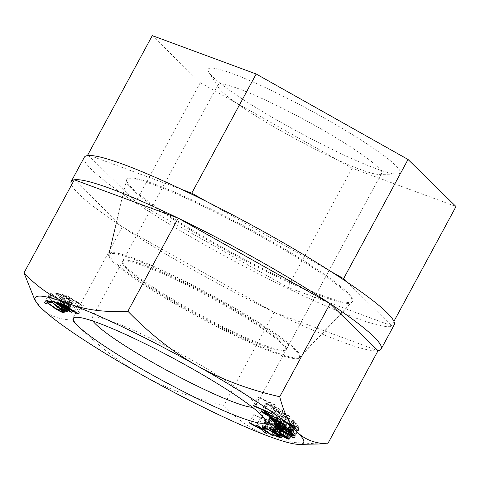 <?xml version="1.0" encoding="UTF-8"?>
<svg xmlns="http://www.w3.org/2000/svg" width="480" height="480" viewBox="0 0 480 480"><rect width="100%" height="100%" fill="white"/><g stroke="black" fill="none" stroke-linecap="round" stroke-linejoin="round"><path stroke-width="0.36" stroke-dasharray="2.4 1.8" d="M155.688 184.518A128.292 14.556 -151.6 0 0 126.696 179.646A128.292 14.556 -151.6 0 0 197.574 233.166A128.292 14.556 -151.6 0 0 323.73 295.974A128.292 14.556 28.4 0 0 352.296 301.626A128.292 14.556 28.4 0 0 285.036 249.216A128.292 14.556 28.4 0 0 155.688 184.518M299.664 357.096A108.366 12.294 28.4 0 0 242.85 312.822A108.366 12.294 28.4 0 0 133.596 258.174A108.366 12.294 -151.6 0 0 109.104 254.058A108.366 12.294 -151.6 0 0 168.972 299.268A108.366 12.294 -151.6 0 0 275.532 352.32A108.366 12.294 28.4 0 0 299.664 357.096L352.296 301.626M88.578 155.496L135.816 201.852L287.676 287.316L391.566 325.71L347.22 282.192M182.172 189.636L89.712 155.466M330.72 271.386L206.754 201.624M393.924 321.348L391.566 325.71M152.286 35.616L200.25 82.686L352.11 168.15L456 206.544M352.11 168.15L287.676 287.316M200.25 82.686L135.816 201.852M368.472 144.852A109.08 12.372 -151.6 0 0 259.092 84.72A109.08 12.372 -151.6 0 0 208.92 72.372A109.08 12.372 -151.6 0 0 239.814 97.308A109.08 12.372 -151.6 0 0 397.038 174.09A109.08 12.372 -151.6 0 0 368.472 144.852M354.576 149.472A92.964 10.548 -151.6 0 0 268.734 101.64A92.964 10.548 -151.6 0 0 217.968 84.99A92.964 10.548 -151.6 0 0 218.592 87.702A92.964 10.548 -151.6 0 0 244.92 108.948A92.964 10.548 -151.6 0 0 378.918 174.39A92.964 10.548 -151.6 0 0 381.522 173.43A92.964 10.548 -151.6 0 0 354.576 149.472M259.392 325.506A92.964 10.548 28.4 0 1 286.344 349.464A92.964 10.548 28.4 0 1 235.578 332.814A92.964 10.548 28.4 0 1 149.736 284.988A92.964 10.548 28.4 0 1 122.784 261.03A92.964 10.548 28.4 0 1 173.55 277.68A92.964 10.548 28.4 0 1 259.392 325.506M256.524 425.382L261.03 417.048L266.214 420.384L266.79 421.266L255.708 415.236L253.77 414.582L267.204 421.902L269.004 424.38L270.942 425.04L268.812 422.052L276.264 426.846L277.716 427.344L262.482 417.546L261.03 417.048M261.888 428.394L266.214 420.384M34.8 299.844L41.544 308.316C49.266 315.804 59.406 319.68 71.964 319.944C93.99 342.618 117.15 360.834 141.456 374.586C165.828 388.224 193.284 398.502 223.824 405.408C237.444 419.868 252.612 430.236 269.328 436.512L293.52 442.518L320.472 444.036M74.334 179.784L122.298 226.854L71.964 319.944M274.158 312.318L378.048 350.712A176.16 19.986 28.4 0 1 341.562 341.766A176.16 19.986 28.4 0 1 274.158 312.318A176.16 19.986 28.4 0 1 122.298 226.854L274.158 312.318L223.824 405.408M122.298 226.854A176.16 19.986 28.4 0 1 71.526 184.974M394.218 324.864A176.16 19.986 28.4 0 1 354.624 317.598A176.16 19.986 28.4 0 1 179.202 230.058A176.16 19.986 28.4 0 1 84.3 157.29M155.238 185.352A128.292 14.556 28.4 0 1 284.586 250.05A128.292 14.556 28.4 0 1 351.846 302.46A128.292 14.556 28.4 0 1 323.28 296.808A128.292 14.556 -151.6 0 1 197.124 234A128.292 14.556 -151.6 0 1 126.246 180.48A128.292 14.556 -151.6 0 1 155.238 185.352M108.654 254.892A108.366 12.294 -151.6 0 1 133.146 259.008A108.366 12.294 28.4 0 1 242.4 313.656A108.366 12.294 28.4 0 1 299.214 357.93A108.366 12.294 28.4 0 1 275.082 353.148A108.366 12.294 -151.6 0 1 168.522 300.096A108.366 12.294 -151.6 0 1 108.654 254.892L126.246 180.48M258.942 326.34A92.964 10.548 28.4 0 1 285.894 350.298A92.964 10.548 28.4 0 1 235.128 333.648A92.964 10.548 28.4 0 1 149.286 285.816A92.964 10.548 28.4 0 1 122.334 261.864A92.964 10.548 28.4 0 1 173.1 278.514A92.964 10.548 28.4 0 1 258.942 326.34M92.982 321.084A92.964 10.548 28.4 0 1 92.034 317.898A92.964 10.548 28.4 0 1 94.644 316.938A92.964 10.548 28.4 0 1 228.642 382.374A92.964 10.548 28.4 0 1 254.97 403.626A92.964 10.548 28.4 0 1 255.594 406.332A92.964 10.548 28.4 0 1 252.408 407.286M282.216 430.284L286.578 422.226L296.292 427.152L298.908 427.764L298.464 426.132L279.324 416.082L280.266 418.266L286.578 422.226M288.33 433.482L292.686 425.43M280.17 429.138L284.52 421.086M278.544 428.076L282.858 420.096M277.458 425.802L281.154 418.968M276.474 425.286L280.266 418.266M275.85 424.956L279.768 417.714M274.818 424.416L279.324 416.082M293.958 434.466L298.464 426.132M294.402 436.098L298.908 427.764M294.318 435.792L298.59 427.89M294.042 434.772L297.852 427.734M292.698 433.8L296.292 427.152M290.37 434.436L294.702 426.432M259.344 398.16L266.838 401.424L272.976 406.05L265.482 402.786L266.796 403.776L282.81 410.754L281.49 409.764L275.022 406.944L268.884 402.318L275.352 405.138L274.038 404.142L258.03 397.164L259.344 398.16L255.018 406.152M289.698 416.568L288.45 415.476L268.32 405.006L274.38 408.486L277.494 411.216L273.612 409.644L274.542 410.46L289.698 416.568L285.192 424.902M287.574 415.32L278.838 411.786L276.036 409.326L287.574 415.32L283.194 423.42M284.376 416.208L285.882 417.972L278.238 414.642L278.856 415.368L287.208 418.992L293.082 422.4L296.346 423.552L294.186 420.738L275.502 411.42L284.376 416.208L280.026 424.26M288.444 419.37L286.764 417.396L292.728 420.366L294.408 422.34L292.548 421.776L288.444 419.37L283.938 427.704M296.13 425.256L296.46 426.48L295.368 426.312L286.464 421.818L282.69 419.484L281.88 417.774L296.13 425.256L291.774 433.314M298.866 429.63L279.858 419.166L278.034 420.276L280.458 421.614L281.982 420.69L298.56 429.81L298.866 429.63L294.36 437.964M293.826 430.854L293.718 430.248L291.312 428.496L281.58 422.874L276.504 420.558L274.374 420.426L277.086 422.604L286.818 428.22L291.894 430.536L293.826 430.854L289.464 438.924M291.486 429.51L289.68 429.198L285.468 427.134L278.184 422.868L276.912 421.59L281.262 423.06L291.57 429.312L287.34 437.184M268.59 420.732L269.7 421.008L268.8 420.396L268.626 420.096L269.004 420.06L273.036 421.458L283.524 427.83L283.32 428.166L281.658 427.752L276.912 425.784L282.546 428.616L286.05 429.498L284.274 427.764L275.232 422.268L269.772 419.61L266.832 418.74L266.262 418.986L268.59 420.732L264.282 428.706M72.276 301.65L58.776 293.49L57.708 293.232L74.862 303.6L76.458 303.984L63.798 295.35L81.792 305.25L83.394 305.634L66.24 295.266L65.172 295.014L78.678 303.174L62.688 294.42L61.26 294.078L72.276 301.65L67.974 309.606M57.42 294.108L55.458 292.98L51.582 292.944L53.544 294.066L56.562 294.096L64.926 300.582L70.608 303.294L72.438 303.312L69.48 301.074L68.946 301.068L70.368 302.184L69.792 302.4L65.574 300.594L57.42 294.108L52.914 302.442M52.398 294.324L50.37 293.214L48.834 294.486L50.862 295.596L52.056 294.606L62.616 302.028L66.882 304.074L68.694 304.242L67.95 303.192L64.92 301.242L66.522 302.7L66.54 303.24L62.868 301.818L52.398 294.324L47.892 302.658M262.518 409.422L266.838 401.424M253.524 405.498L258.03 397.164M269.532 412.476L274.038 404.142M270.852 413.472L275.352 405.138M264.558 410.31L268.884 402.318M270.516 415.278L275.022 406.944M276.984 418.098L281.49 409.764M278.304 419.088L282.81 410.754M262.47 411.774L266.796 403.776M260.976 411.12L265.482 402.786M268.722 413.922L272.976 406.05M283.944 423.81L288.45 415.476M270.234 418.434L274.542 410.46M269.106 417.978L273.612 409.644M273.21 419.136L277.494 411.216M270.012 416.562L274.38 408.486M264.888 413.898L269.25 405.822M263.814 413.34L268.32 405.006M274.332 420.114L278.838 411.786M271.662 417.42L276.036 409.326M281.958 425.22L285.882 417.972M271.674 420.096L276.03 412.044M270.996 419.754L275.502 411.42M289.68 429.072L294.186 420.738M291.798 431.562L296.304 423.228M291.84 431.886L296.346 423.552M291.36 431.046L295.512 423.372M290.388 429.906L294.186 422.892M288.744 430.422L293.082 422.4M287.136 429.654L291.492 421.608M285.852 428.97L290.208 420.906M284.04 427.782L288.354 419.802M283.056 426.666L287.208 418.992M274.554 423.33L278.856 415.368M273.732 422.976L278.238 414.642M282.408 425.448L286.764 417.396M284.598 428.214L289.104 419.88M285.57 428.814L290.076 420.48M286.854 429.516L291.36 421.182M288.042 430.11L292.548 421.776M289.146 430.602L293.652 422.268M289.764 430.788L294.27 422.454M290.346 429.852L294.408 422.34M288.372 428.418L292.728 420.366M292.548 433.722L296.46 426.48M277.518 425.832L281.88 417.774M277.704 427.332L282.21 418.998M278.184 427.818L282.69 419.484M279.054 428.448L283.56 420.114M280.314 429.228L284.82 420.894M281.958 430.146L286.464 421.818M288.066 433.356L292.572 425.022M289.68 434.142L294.186 425.808M290.862 434.646L295.368 426.312M291.624 434.874L296.13 426.54M275.352 427.5L279.858 419.166M294.204 437.874L298.56 429.81M277.626 428.748L281.982 420.69M276.834 428.316L280.458 421.614M273.528 428.61L278.034 420.276M289.518 439.002L294.024 430.668M288.834 438.276L292.878 430.8M288.048 437.658L291.894 430.536M286.452 437.808L290.646 430.062M284.274 437.16L288.612 429.132M282.462 436.278L286.818 428.22M280.398 435.144L284.754 427.086M274.572 431.754L278.916 423.72M272.778 430.566L277.086 422.604M271.902 428.868L275.766 421.716M270.492 428.598L274.68 420.846M269.868 428.76L274.374 420.426M270.072 428.574L274.578 420.24M271.02 428.628L275.526 420.294M271.998 428.892L276.504 420.558M273.252 429.372L277.758 421.038M275.28 430.296L279.786 421.962M277.074 431.208L281.58 422.874M279.138 432.342L283.644 424.008M284.982 435.708L289.488 427.374M286.806 436.824L291.312 428.496M288.132 437.712L292.638 429.378M289.212 438.582L293.718 430.248M286.038 437.784L290.544 429.45M287.322 437.172L291.57 429.312M286.842 436.848L291.15 428.886M285.876 436.254L290.214 428.226M284.424 435.39L288.774 427.332M278.574 432.03L282.936 423.966M276.9 431.124L281.262 423.06M275.508 430.41L279.858 422.37M274.398 429.894L278.724 421.896M273.6 429.528L277.86 421.644M272.802 429.198L276.912 421.59M272.322 430.116L276.828 421.782M272.748 430.542L277.254 422.208M273.678 431.202L278.184 422.868M275.118 432.096L279.624 423.762M280.962 435.468L285.468 427.134M282.636 436.374L287.142 428.04M284.04 437.058L288.546 428.724M285.174 437.532L289.68 429.198M265.194 429.342L269.7 421.008M262.89 427.218L266.97 419.676M261.888 427.062L266.262 418.986M261.768 427.062L266.274 418.728M262.326 427.074L266.832 418.74M263.988 427.488L268.494 419.154M265.266 427.944L269.772 419.61M266.73 428.568L271.236 420.234M268.914 429.63L273.42 421.296M270.726 430.602L275.232 422.268M272.718 431.748L277.224 423.414M278.142 435.042L282.648 426.708M279.768 436.098L284.274 427.764M280.848 436.884L285.354 428.55M281.556 437.574L286.062 429.24M281.544 437.832L286.05 429.498M281.268 437.292L285.486 429.486M279.954 436.23L283.83 429.072M278.346 436.386L282.546 428.616M276.786 435.948L281.088 427.992M274.554 434.976L278.904 426.93M272.406 434.118L276.912 425.784M273.51 434.394L278.016 426.06M274.776 435.102L279.282 426.768M276.054 435.678L280.56 427.344M277.152 436.086L281.658 427.752M278.814 436.5L283.32 428.166M279.486 435.912L283.692 428.13M279.24 435.756L283.524 427.83M278.484 435.264L282.804 427.266M277.2 434.466L281.544 426.432M271.764 431.196L276.12 423.138M270.126 430.278L274.488 422.208M268.68 429.516L273.036 421.458M267.42 428.904L271.758 420.882M266.37 428.412L270.66 420.474M264.828 427.788L269.004 420.06M264.528 427.68L268.626 420.096M264.294 428.73L268.8 420.396M257.976 425.88L262.482 417.546M273.21 435.678L277.716 427.344M271.938 434.856L276.264 426.846M264.48 430.062L268.812 422.052M266.436 433.368L270.942 425.04M265.128 431.544L269.004 424.38M263.226 429.252L267.204 421.902M249.264 422.916L253.77 414.582M251.202 423.57L255.708 415.236M262.668 428.892L266.79 421.266M54.27 301.818L58.776 293.49M56.76 302.412L61.26 294.078M58.182 302.754L62.688 294.42M74.334 311.214L78.678 303.174M60.666 303.348L65.172 295.014M61.734 303.6L66.24 295.266M78.888 313.968L83.394 305.634M77.526 313.146L81.792 305.25M59.43 303.438L63.798 295.35M71.952 312.318L76.458 303.984M70.638 311.418L74.862 303.6M53.202 301.566L57.708 293.232M50.952 301.314L55.458 292.98M59.712 308.028L64.218 299.694M61.068 308.922L65.574 300.594M61.854 309.372L66.36 301.044M63.246 310.05L67.752 301.716M64.356 310.506L68.862 302.172M65.286 310.734L69.792 302.4M65.718 310.74L70.224 302.406M66.096 310.092L70.368 302.184M65.568 309.768L69.906 301.74M64.44 309.402L68.946 301.068M64.974 309.408L69.48 301.074M66.438 310.308L70.944 301.974M67.578 311.202L72.084 302.868M67.932 311.646L72.438 303.312M67.788 311.46L72.078 303.528M67.518 311.154L71.646 303.522M66.702 310.512L70.608 303.294M65.142 310.698L69.39 302.838M63.054 309.96L67.392 301.932M61.356 309.09L65.712 301.032M60.588 308.61L64.926 300.582M59.19 307.596L63.468 299.688M58.272 306.84L62.502 299.016M52.254 302.058L56.562 294.096M49.632 301.302L53.544 294.066M47.076 301.278L51.582 292.944M45.864 301.548L50.37 293.214M56.826 309.192L61.332 300.858M58.362 310.152L62.868 301.818M59.172 310.596L63.678 302.262M60.474 311.19L64.98 302.856M61.416 311.526L65.922 303.192M62.034 311.574L66.54 303.24M62.514 310.866L66.714 303.102M62.22 310.656L66.522 302.7M61.488 310.2L65.838 302.154M60.198 309.75L64.704 301.416M60.414 309.57L64.92 301.242M61.992 310.494L66.498 302.16M63.444 311.526L67.95 303.192M64.08 312.108L68.586 303.774M64.188 312.576L68.694 304.242M64.158 312.456L68.526 304.386M63.816 311.862L67.86 304.374M63.018 311.22L66.882 304.074M60.78 311.298L65.088 303.324M59.064 310.536L63.426 302.472M58.26 310.086L62.616 302.028M56.712 309.108L61.038 301.104M55.614 308.304L59.904 300.372M47.748 302.58L52.056 294.606M47.232 302.298L50.862 295.596M44.328 302.82L48.834 294.486M109.104 254.058L126.696 179.646M218.592 87.702L208.92 72.372M378.918 174.39L397.038 174.09M286.344 349.464L381.522 173.43M122.784 261.03L217.968 84.99M299.214 357.93L351.846 302.46M255.594 406.332L285.894 350.298M92.034 317.898L122.334 261.864M94.644 316.938L76.524 317.238M254.97 403.626L264.642 418.95"/><path stroke-width="0.72" d="M89.712 155.466L87.852 154.782L88.578 155.496M206.754 201.624L191.742 193.176L182.172 189.636M347.22 282.192L343.602 278.64L330.72 271.386M343.602 278.64L408.036 159.474L456 206.544L393.924 321.348M408.036 159.474L256.176 74.004L191.742 193.176M256.176 74.004L152.286 35.616L87.852 154.782M261.708 428.718L262.284 429.6L251.202 423.57L249.264 422.916L262.698 430.23L264.498 432.714L266.436 433.368L264.306 430.386L271.758 435.18L273.21 435.678L257.976 425.88L256.524 425.382L261.708 428.718L261.888 428.394M299.34 444.384L327.714 443.802C315.15 443.538 305.01 439.662 297.294 432.174C289.638 424.572 283.788 412.758 279.75 396.732C249.204 389.82 221.748 379.542 197.382 365.904C173.07 352.146 149.91 333.936 127.89 311.268C105.774 312.516 86.316 310.086 69.504 303.978A152.562 17.31 -151.6 0 0 36.24 302.13A152.562 17.31 -151.6 0 0 41.544 308.316A152.562 17.31 -151.6 0 0 141.456 374.586A152.562 17.31 -151.6 0 0 269.328 436.512A152.562 17.31 -151.6 0 0 299.34 444.384A152.562 17.31 -151.6 0 0 297.294 432.174A152.562 17.31 -151.6 0 0 197.382 365.904A152.562 17.31 -151.6 0 0 69.504 303.978C52.668 297.612 37.5 287.244 24 272.874L34.8 299.844L36.24 302.13M105.09 346.476A109.08 12.372 28.4 0 1 76.524 317.238A109.08 12.372 28.4 0 1 233.748 394.02A109.08 12.372 28.4 0 1 264.642 418.95A109.08 12.372 28.4 0 1 214.47 406.608A109.08 12.372 28.4 0 1 105.09 346.476M282.072 430.554L291.786 435.486L294.402 436.098L293.958 434.466L274.818 424.416L275.76 426.6L280.014 429.42L282.072 430.554L282.216 430.284M294.36 437.964L275.352 427.5L273.528 428.61L275.952 429.948L277.476 429.018L294.054 438.144L294.36 437.964M280.248 435.42L288.372 439.134L289.518 439.002L286.806 436.824L275.28 430.296L271.998 428.892L269.868 428.76L274.41 432.054L280.248 435.42L280.398 435.144M265.266 427.944L261.768 427.062L264.084 429.066L265.194 429.342L264.294 428.73L264.12 428.424L264.498 428.394L268.53 429.792L279.018 436.164L278.814 436.5L277.152 436.086L272.406 434.118L278.04 436.95L281.544 437.832L278.142 435.042L270.726 430.602L265.266 427.944M56.76 302.412L67.77 309.984L54.27 301.818L53.202 301.566L70.356 311.934L71.952 312.318L59.292 303.684L77.292 313.584L78.888 313.968L61.734 303.6L60.666 303.348L74.172 311.508L58.182 302.754L56.76 302.412M286.986 429.936L291.84 431.886L289.68 429.072L270.996 419.754L279.87 424.542L281.376 426.306L273.732 422.976L274.35 423.702L282.702 427.326L286.986 429.936L287.136 429.654M254.838 406.494L262.332 409.758L268.47 414.384L260.976 411.12L262.29 412.11L278.304 419.088L276.984 418.098L270.516 415.278L264.378 410.646L270.852 413.472L269.532 412.476L253.524 405.498L254.838 406.494L255.018 406.152M285.192 424.902L283.944 423.81L263.814 413.34L269.874 416.82L272.988 419.55L269.106 417.978L270.036 418.794L285.192 424.902M59.712 308.028L50.952 301.314L47.076 301.278L49.038 302.4L52.056 302.43L57.996 307.35L61.206 309.366L67.14 311.856L67.932 311.646L66.438 310.308L64.44 309.402L65.862 310.518L64.356 310.506L59.712 308.028M62.376 312.402L64.188 312.576L61.992 310.494L60.198 309.75L62.016 311.034L62.034 311.574L61.416 311.526L58.362 310.152L45.864 301.548L44.328 302.82L46.356 303.93L47.55 302.94L55.398 308.706L60.582 311.658L62.376 312.402L63.018 311.22M283.068 423.654L274.332 420.114L271.53 417.66L283.194 423.42M283.938 427.704L282.258 425.73L288.222 428.7L289.902 430.674L288.042 430.11L283.938 427.704M291.624 433.59L291.954 434.814L291.624 434.874L288.066 433.356L279.054 428.448L277.704 427.332L277.374 426.108L291.624 433.59L291.774 433.314M286.98 437.844L285.174 437.532L280.962 435.468L273.678 431.202L272.406 429.918L274.218 430.23L278.43 432.3L285.708 436.56L286.98 437.844L287.34 437.184M71.526 184.974A176.16 19.986 28.4 0 1 71.232 181.458A176.16 19.986 28.4 0 1 74.334 179.784A176.16 19.986 28.4 0 1 110.826 188.724A176.16 19.986 28.4 0 1 178.224 218.172A176.16 19.986 28.4 0 1 330.084 303.636A176.16 19.986 28.4 0 1 381.15 349.032A176.16 19.986 28.4 0 1 378.048 350.712L330.084 303.636L178.224 218.172L74.334 179.784L24 272.874M378.048 350.712L327.714 443.802M330.084 303.636L279.75 396.732M178.224 218.172L127.89 311.268M71.232 181.458L84.3 157.29A176.16 19.986 28.4 0 1 123.888 164.562A176.16 19.986 28.4 0 1 299.316 252.102A176.16 19.986 28.4 0 1 394.218 324.864L381.15 349.032M252.408 407.286A92.964 10.548 28.4 0 1 118.986 341.856A92.964 10.548 28.4 0 1 92.982 321.084M278.352 428.43L278.544 428.076M276.648 427.302L277.458 425.802M275.76 426.6L276.474 425.286M275.262 426.048L275.85 424.956M294.084 436.224L294.318 435.792M293.346 436.068L294.042 434.772M291.786 435.486L292.698 433.8M290.196 434.766L290.37 434.436M262.332 409.758L262.518 409.422M264.378 410.646L264.558 410.31M262.29 412.11L262.47 411.774M268.47 414.384L268.722 413.922M270.036 418.794L270.234 418.434M272.988 419.55L273.21 419.136M281.376 426.306L281.958 425.22M291.006 431.706L291.36 431.046M289.68 431.22L290.388 429.906M288.576 430.734L288.744 430.422M283.848 428.136L284.04 427.782M282.702 427.326L283.056 426.666M274.35 423.702L274.554 423.33M289.902 430.674L290.346 429.852M291.954 434.814L292.548 433.722M275.952 429.948L276.834 428.316M288.372 439.134L288.834 438.276M287.388 438.87L288.048 437.658M286.14 438.396L286.452 437.808M284.106 437.466L284.274 437.16M274.41 432.054L274.572 431.754M272.58 430.938L272.778 430.566M271.26 430.05L271.902 428.868M270.174 429.18L270.492 428.598M287.064 437.646L287.322 437.172M286.644 437.22L286.842 436.848M285.708 436.56L285.876 436.254M274.218 430.23L274.398 429.894M273.354 429.978L273.6 429.528M272.406 429.918L272.802 429.198M264.084 429.066L264.282 428.706M262.464 428.01L262.89 427.218M280.98 437.82L281.268 437.292M279.324 437.4L279.954 436.23M278.04 436.95L278.346 436.386M276.582 436.326L276.786 435.948M279.186 436.464L279.486 435.912M279.018 436.164L279.24 435.756M278.298 435.6L278.484 435.264M277.038 434.766L277.2 434.466M267.252 429.216L267.42 428.904M266.154 428.808L266.37 428.412M264.498 428.394L264.828 427.788M264.12 428.424L264.528 427.68M271.758 435.18L271.938 434.856M264.306 430.386L264.48 430.062M264.498 432.714L265.128 431.544M262.698 430.23L263.226 429.252M262.284 429.6L262.668 428.892M67.77 309.984L67.974 309.606M77.292 313.584L77.526 313.146M70.356 311.934L70.638 311.418M65.862 310.518L66.096 310.092M65.4 310.074L65.568 309.768M67.572 311.862L67.788 311.46M67.14 311.856L67.518 311.154M66.102 311.628L66.702 310.512M64.884 311.172L65.142 310.698M62.886 310.266L63.054 309.96M60.42 308.916L60.588 308.61M58.962 308.022L59.19 307.596M57.996 307.35L58.272 306.84M52.056 302.43L52.254 302.058M49.038 302.4L49.632 301.302M62.208 311.43L62.514 310.866M62.016 311.034L62.22 310.656M63.354 312.708L63.816 311.862M60.582 311.658L60.78 311.298M56.532 309.438L56.712 309.108M55.398 308.706L55.614 308.304M47.55 302.94L47.748 302.58M46.356 303.93L47.232 302.298"/></g></svg>
